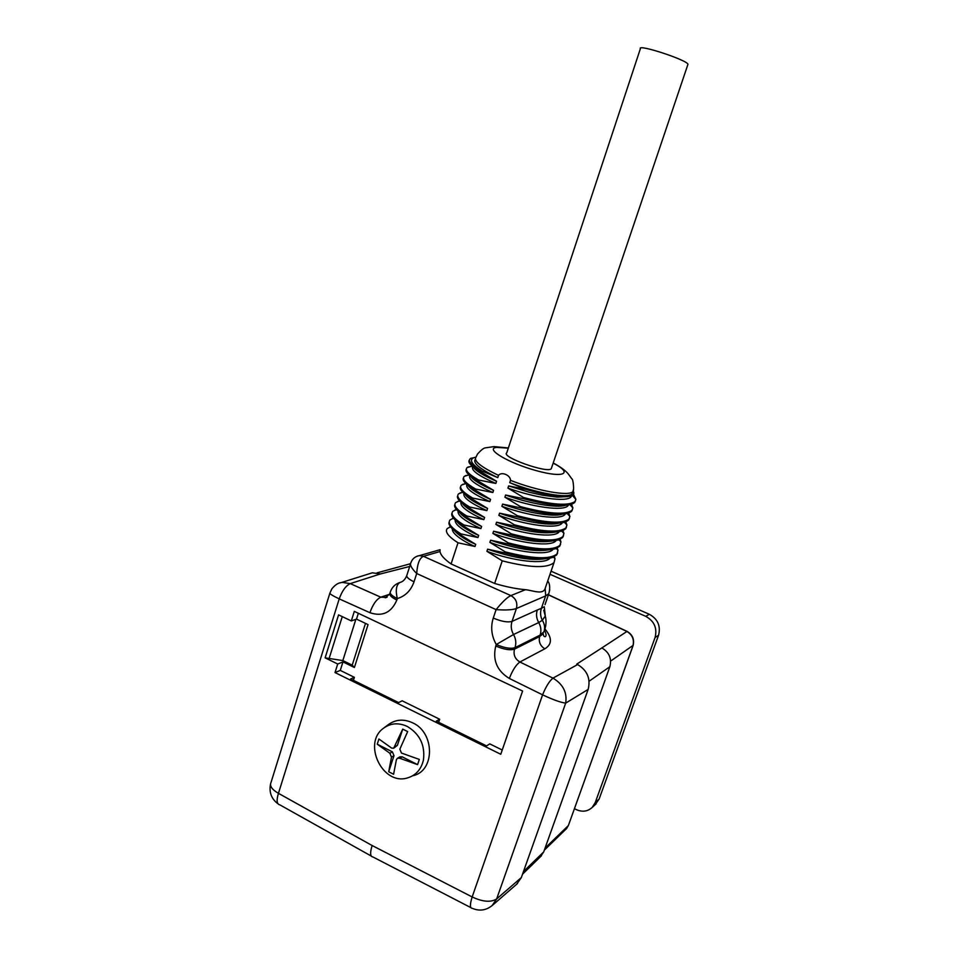 <?xml version="1.0" encoding="UTF-8"?>
<svg xmlns="http://www.w3.org/2000/svg" width="958" height="958" viewBox="0 0 958 958"><rect width="100%" height="100%" fill="white"/><g stroke="black" fill="none" stroke-linecap="round" stroke-linejoin="round"><path stroke-width="1.44" d="M412.85 775.74C435.1 771.226 435.016 732.595 412.623 722.811C403.653 718.728 395.498 719.374 388.146 724.751L384.206 727.709M502.243 750.018L489.754 743.875L486.58 745.911L436.273 721.135L439.674 719.254L402.168 700.813L398.6 702.585L350.616 678.947L354.376 677.33L340.282 670.396L342.964 661.906L354.4 667.498L368.052 624.604L356.496 619.107L351.299 620.928L354.316 611.372L522.601 691.029L500.771 754.269L335.013 672.564L337.707 664.014L325.121 657.847L342.832 660.577L352.209 665.151L365.489 623.383M351.299 620.928L338.581 614.868L325.121 657.847M687.76 64.881L687.964 64.294C687.305 60.019 636.95 43.565 640.375 48.726L506.746 452.871C500.603 456.87 547.605 473.659 551.257 468.749L551.557 467.851M549.748 589.817L548.778 593.721L545.665 595.9L516.41 608.51C512.614 609.923 505.836 610.306 496.1 609.635C502.279 601.971 507.201 597.289 510.854 595.601L525.499 589.685C532.78 590.451 543.042 595.062 545.126 588.523L546.647 584.105M492.041 905.681L496.663 898.927L565.663 703.136C567.304 692.586 563.088 684.251 552.982 678.12L577.614 664.565C587.29 670.384 590.799 678.671 588.14 689.425L565.663 703.136C560.646 702.477 552.958 699.711 542.587 694.837L509.321 678.444C496.951 670.84 492.436 660.026 495.765 646.015L496.268 644.518C491.466 635.908 490.46 627.095 493.262 618.078L496.1 609.635L416.706 573.519C411.377 568.238 409.485 564.549 411.006 562.466C412.443 558.658 415.257 556.382 419.436 555.616L423.472 556.323C419.628 557.867 417.377 563.591 416.706 573.519L414.024 581.817C410.958 590.523 405.39 596.104 397.307 598.57C395.379 590.212 396.229 584.859 399.845 582.512L401.163 582.069M419.448 555.616L440.081 549.7L439.997 551.545L423.472 556.323L510.854 595.601C515.895 598.499 517.739 602.798 516.41 608.51L512.027 621.395C510.626 625.873 511.129 630.256 513.524 634.519C515.919 638.806 516.41 643.177 515.009 647.656L514.506 649.141C513.177 654.721 514.973 659.008 519.895 662.002L552.982 678.12C549.413 681.006 545.94 686.575 542.587 694.837L472.162 896.951C469.863 904.388 469.851 908.16 472.114 908.268C479.671 911.489 486.604 910.363 492.927 904.891M450.523 526.792L447.266 528.541C444.668 531.738 448.248 536.492 458.008 542.791L451.074 563.939C444.284 559.161 440.584 555.029 439.997 551.545M525.499 589.685C516.374 588.919 506.087 586.847 494.651 583.47L451.074 563.939M494.651 583.47L502.243 560.849C529.942 567.878 547.198 568.453 554.035 562.574L555.005 558.706L554.359 556.718M549.964 558.155C544.982 564.861 513.871 561.364 486.904 551.317L502.243 560.849M486.904 551.317L487.61 549.173C512.207 557.676 531.391 560.873 545.162 558.754M557.592 553.017L556.646 554.957L552.467 557.496C542.635 560.214 526.78 558.694 504.89 552.946L487.61 549.173M504.89 552.946L505.249 551.868C532.971 558.945 550.227 559.628 557.005 553.916L557.975 550.323L557.221 548.048M553.053 549.341C548.431 556.059 517.128 552.467 489.873 542.36L505.249 551.868M489.873 542.36L490.592 540.204C515.632 548.826 534.959 552.048 548.587 549.892M560.55 544.372L559.628 546.276L555.736 548.647C546.036 551.365 530.085 549.796 507.908 543.94L490.592 540.204M507.908 543.94L508.267 542.863C536.013 549.988 553.257 550.778 559.987 545.234L560.957 541.917L560.095 539.354M556.143 540.516L556.083 540.587C551.664 547.21 520.266 543.497 492.867 533.378L508.267 542.863M492.867 533.378L493.586 531.223C519.056 539.953 538.528 543.21 551.988 541.007M563.532 535.702L562.609 537.582L559.005 539.785C549.437 542.491 533.414 540.875 510.937 534.923L493.586 531.223M510.937 534.923L511.297 533.834C539.067 541.007 556.287 541.905 562.969 536.528L563.939 533.474L562.957 530.636M559.232 531.666L559.065 531.882C554.706 538.336 523.319 534.456 495.861 524.373L511.297 533.834M495.861 524.373L496.579 522.206C522.493 531.055 542.108 534.348 555.4 532.109M566.513 527.008L565.603 528.852L562.286 530.9C552.85 533.594 536.743 531.929 513.967 525.87L496.579 522.206M513.967 525.87L514.338 524.78C542.132 532.001 559.34 533.007 565.962 527.81L566.92 524.996L565.819 521.894M562.334 522.793L562.059 523.152C557.748 529.427 526.373 525.403 498.867 515.344L514.338 524.78M498.867 515.344L499.585 513.177C522.505 521.487 549.138 526.11 558.789 523.188M569.495 518.302L568.609 520.11L565.555 521.99C556.263 524.685 540.084 522.948 517.009 516.793L499.585 513.177M517.009 516.793L517.38 515.703C545.198 522.972 562.394 524.086 568.968 519.056L569.902 516.494L568.681 513.117M565.424 513.907L565.052 514.398C560.801 520.505 529.427 516.314 501.872 506.291L517.38 515.703M501.872 506.291L502.591 504.124C525.858 512.518 552.838 517.224 562.178 514.254M572.489 509.56L571.615 511.332L568.812 513.069C559.676 515.751 543.426 513.955 520.062 507.704L502.591 504.124M520.062 507.704L520.433 506.602C548.275 513.919 565.459 515.141 571.974 510.291L572.896 507.956L571.531 504.315M568.513 504.998L568.058 505.62C563.867 511.548 532.504 507.213 504.89 497.214L520.433 506.602M504.89 497.214L505.62 495.035C529.235 503.525 556.55 508.327 565.567 505.297M575.495 500.806L574.632 502.543L572.082 504.124C563.1 506.794 546.79 504.938 523.128 498.579L505.62 495.035M523.128 498.579L523.487 497.477C551.353 504.842 568.525 506.183 574.992 501.489L575.89 499.381L573.495 494.376M571.722 495.753L571.064 496.819C566.932 502.567 535.582 498.076 507.92 488.113L523.487 497.477M507.92 488.113L508.65 485.922L529.415 492.292L542.587 495.238L557.209 497.118L567.711 496.627M573.255 491.131C574.405 493.178 573.902 494.711 571.758 495.729C564.561 498.148 549.233 496.04 525.762 489.382L508.65 485.922M525.762 489.382L509.74 482.652L510.494 480.365C510.542 475.156 501.549 471.384 498.519 475.348L497.765 477.623L481.946 470.989C471.839 464.414 469.049 460.02 473.575 457.804L475.946 457.134M474.581 457.445L470.067 458.846C467.767 461.241 471.599 465.277 481.563 470.941L481.946 470.989M481.563 470.941L481.203 472.031C471.995 466.857 467.947 463.013 469.097 460.511L469.492 460.942M473.372 467.073C475.551 470.797 483.287 475.527 496.567 481.275L481.203 472.031M496.567 481.275L495.837 483.455C478.258 475.671 470.594 470.067 472.821 466.642M472.162 466.103L467.097 467.6C464.642 470.067 468.474 474.21 478.593 480.006L495.837 483.455M478.593 480.006L478.234 481.096C469.192 475.934 465.181 472.054 466.163 469.444M470.606 476.186C472.977 479.994 480.629 484.724 493.562 490.352L478.234 481.096M493.562 490.352L492.843 492.532C475.611 484.844 467.935 479.18 469.827 475.563M468.953 474.809L464.247 476.377C461.756 478.952 465.552 483.179 475.623 489.047L492.843 492.532M475.623 489.047L475.276 490.137C466.414 484.999 462.403 481.072 463.253 478.353M467.863 485.299C470.414 489.179 477.982 493.885 490.568 499.417L475.276 490.137M490.568 499.417L489.849 501.585C472.941 493.969 465.277 488.269 466.857 484.485M465.78 483.503L461.397 485.131C458.882 487.802 462.63 492.113 472.665 498.064L489.849 501.585M472.665 498.064L472.318 499.142C463.636 494.029 459.648 490.077 460.355 487.263M465.133 494.388C467.851 498.328 475.336 503.022 487.574 508.447L472.318 499.142M487.574 508.447L486.868 510.614C470.27 503.082 462.618 497.334 463.911 493.382M462.654 492.196L458.559 493.849C456.008 496.627 459.732 501.034 469.719 507.057L486.868 510.614M469.719 507.057L469.372 508.135C460.858 503.046 456.894 499.058 457.469 496.16M462.427 503.477C465.289 507.465 472.677 512.135 484.604 517.464L469.372 508.135M484.604 517.464L483.886 519.619C467.6 512.159 459.96 506.375 460.99 502.267M459.553 500.866L455.721 502.555C453.146 505.441 456.822 509.931 466.786 516.027L483.886 519.619M466.786 516.027L466.426 517.104C458.104 512.039 454.152 508.027 454.595 505.046M459.732 512.554C462.738 516.59 470.031 521.224 481.635 526.457L466.426 517.104M481.635 526.457L480.916 528.6C464.917 521.212 457.313 515.392 458.092 511.153M456.499 509.524L452.906 511.237C450.284 514.218 453.936 518.805 463.852 524.972L480.916 528.6M463.852 524.972L463.504 526.038C455.337 521.008 451.422 516.973 451.733 513.919L452.056 512.937M457.062 521.619C460.187 525.691 467.384 530.289 478.665 535.414L463.504 526.038M478.665 535.414L477.958 537.558C462.235 530.241 454.655 524.385 455.206 520.014M453.469 518.158L450.08 519.895C447.434 522.984 451.05 527.654 460.93 533.893L477.958 537.558M460.93 533.893L460.582 534.959C452.667 529.978 448.763 525.918 448.907 522.781L448.895 522.805M454.379 530.624C458.858 535.522 465.959 540.108 475.719 544.36L460.582 534.959M475.719 544.36L475 546.503C471.635 545.258 451.505 535.402 452.344 528.816M458.008 542.791L475 546.503M368.255 574.093L372.339 572.812L380.458 573.938L350.245 583.614C345.742 585.817 342.066 590.906 339.228 598.882L278.443 793.332L372.135 845.531L472.162 896.951C482.712 901.909 490.879 902.556 496.663 898.927L521.332 877.576L516.625 884.27M406.683 575.806C405.114 579.542 402.839 581.781 399.845 582.512C395.283 584.021 392.145 587.05 390.457 591.589C389.439 593.493 391.726 595.828 397.307 598.57L396.84 600.043C391.391 612.677 382.422 616.892 369.932 612.701C372.77 604.522 376.386 599.361 380.793 597.181L350.245 583.614L342.078 582.356L339.108 583.135M340.365 582.715C337.515 583.302 334.677 585.362 331.839 588.883L329.983 592.894C329.193 593.577 332.282 595.577 339.228 598.882L369.932 612.701M371.261 856.069L279.868 804.864C276.79 804.193 276.311 800.349 278.443 793.332C271.88 789.536 269.414 785.859 271.078 782.279L329.827 593.313M372.854 856.955C370.171 856.536 369.932 852.728 372.135 845.531M568.453 825.317L632.963 645.752C634.388 639.549 632.328 634.759 626.795 631.382L548.395 594.846M566.621 828.407L568.274 825.652L545.054 848.117M633.082 645.393L610.641 661.104M627.083 631.382L601.852 647.931C609.216 652.302 611.887 658.565 609.851 666.72L543.713 851.901L540.312 856.847M408.132 564.394L410.599 563.615M545.21 629.286C552.263 637.908 552.131 644.411 544.815 648.805C540.204 645.896 538.48 641.8 539.641 636.531L543.282 633.669M545.773 625.562L544.755 629.813M577.614 664.565L576.728 664.134L601.852 647.931M380.458 573.938L409.701 566.465M497.765 477.623C480.006 469.157 472.534 463.025 475.348 459.217M495.765 646.015C503.98 649.488 510.231 650.53 514.506 649.141L539.641 636.531L540.132 635.094L515.009 647.656C510.746 649.033 504.495 647.991 496.268 644.518L513.524 634.519L538.719 622.556C541.019 626.64 541.486 630.819 540.132 635.094L544.012 631.705C545.198 627.813 544.635 624.017 542.336 620.305L545.282 615.982L543.725 610.21M493.262 618.078C501.477 621.503 507.74 622.616 512.027 621.395L537.294 610.006C535.941 614.294 536.42 618.485 538.719 622.556L542.336 620.305C540.36 616.365 540.049 612.378 541.402 608.318L544.288 606.761L545.27 615.958M547.725 580.967C549.928 583.733 550.287 587.984 548.778 593.721L545.03 604.63M588.14 689.425L521.332 877.576M460.714 525.224L462.115 525.188M464.031 516.685L465.744 516.685M459.349 523.343L458.666 523.427M462.714 514.745L461.792 514.829M466.151 506.147L464.965 506.219M572.788 491.813L572.094 493.849C568.238 498.771 537.163 493.394 509.74 482.652M556.502 548.371L556.933 549.197M559.328 539.665L559.963 540.839M562.166 530.936L563.005 532.444M564.992 522.182L566.046 524.026M567.807 513.392L569.088 515.584M570.621 504.579L572.13 507.093M572.848 495.082L575.183 498.579M377.236 744.186L392.397 751.862L393.989 755.694L388.709 771.765L391.487 757.119L389.882 753.275L377.236 744.186L378.925 739.013L391.594 748.066L393.666 748.246L402.731 729.122L397.402 745.312L394.205 747.851M399.869 756.904L402.216 756.844L417.58 764.628L399.737 758.269L397.474 758.209L396.408 759.622L393.594 774.268L388.709 771.765M417.58 764.628L419.317 759.419L401.462 753.06L399.845 749.192L407.665 731.589L402.731 729.122M423.436 760.053C421.197 769.43 415.868 775.393 407.461 777.932C382.637 785.847 362.172 743.24 383.44 728.296C390.577 723.062 398.516 722.44 407.222 726.415C419.855 734.02 425.268 745.228 423.436 760.053M354.376 677.33L353.418 680.324M439.674 719.254L438.656 722.308M342.964 661.906L337.707 664.014M340.282 670.396L335.013 672.564M356.496 619.107L358.34 613.276M342.832 660.577L355.861 619.335M354.4 667.498L352.209 665.151M595.11 804.756L599.133 799.032L658.553 635.286C660.876 626.029 657.811 619.024 649.332 614.282L551.066 571.207M574.441 808.684L576.225 809.57C582.32 812.276 587.649 811.558 592.212 807.402L595.241 802.553L655.068 637.525C657.404 628.197 654.302 621.131 645.764 616.341L550.012 574.285M537.294 610.006L541.402 608.318L545.665 595.9L545.186 588.428M419.317 555.628L417.245 556.131M508.315 448.152L496.603 447.386C484.317 448.619 508.387 463.049 536.312 470.653C564.31 478.449 573.447 473.384 553.149 463.145M498.519 475.348C480.748 466.893 473.264 460.786 476.066 457.014L477.539 453.984C481.108 450.044 483.706 447.997 485.359 447.865L493.921 446.62L508.375 447.949M573.483 489.358L572.848 491.634C569.004 496.519 537.941 491.095 510.494 480.365M396.84 600.043C391.259 597.289 388.972 594.954 389.99 593.038L390.146 592.547M389.535 594.295L380.793 597.181L386.709 597.385M398.815 582.871L400.121 582.416M414.024 581.817C408.336 579.063 405.988 576.764 406.982 574.932L410.587 563.711L376.961 572.872M509.321 678.444C512.614 670.121 516.146 664.648 519.895 662.002L544.815 648.805M523.439 871.612L543.713 851.901M609.851 666.72L589.11 681.222M394.912 746.701L397.402 745.312M389.882 753.275L392.397 751.862M393.989 755.694L391.487 757.119M402.216 756.844L399.737 758.269M342.269 616.617L328.977 658.972M645.764 616.341L649.332 614.282M655.068 637.525L658.553 635.286M595.241 802.553L599.133 799.032M551.257 468.749L687.964 64.294M572.094 493.849L572.848 491.634C574.393 491.622 573.231 478.605 571.854 478.904L568.657 474.45C568.118 473.935 565.651 469.6 553.209 462.965M473.575 457.804L470.773 458.295M372.315 572.812L342.078 582.332M270.491 784.267C268.982 792.446 271.473 798.948 277.964 803.774M372.949 856.979L470.821 907.597M492.771 905.035L517.512 883.492M389.678 593.948L385.26 597.78L387.128 597.157M548.431 594.738L626.951 631.322C632.591 634.627 634.627 639.405 633.058 645.668L568.381 825.509L566.657 828.442M541.498 855.698L522.517 874.211M544.336 850.153L566.525 828.61M544.479 630.58C546.204 633.585 546.515 635.609 545.425 636.651C544.108 636.902 543.39 635.908 543.27 633.693M544.012 631.705C546.18 626.125 546.599 620.892 545.258 615.994M554.035 562.574L545.126 588.523M450.607 526.912L449.649 527.068M452.224 518.565L453.613 518.338M454.834 510.039L456.691 509.74M457.445 501.489L459.78 501.094M460.079 492.903L462.882 492.436M462.726 484.293L466.019 483.73M465.396 475.659L469.169 475M468.079 466.989L472.33 466.247M557.005 553.916L556.646 554.957M559.987 545.234L559.628 546.276M562.969 536.528L562.609 537.582M565.962 527.81L565.603 528.852M568.968 519.056L568.609 520.11M571.974 510.291L571.615 511.332M574.992 501.489L574.632 502.543M572.357 495.418L575.89 499.381M571.064 496.819L571.399 495.873M553.52 557.101L555.005 558.706M556.263 548.455L557.975 550.323M559.005 539.785L560.957 541.917M561.747 531.067L563.939 533.474M564.501 522.326L566.92 524.996M567.244 513.548L569.902 516.494M570.01 504.722L572.896 507.956M397.869 758.053L400.049 756.796M592.212 807.402L596.127 803.834"/></g></svg>
